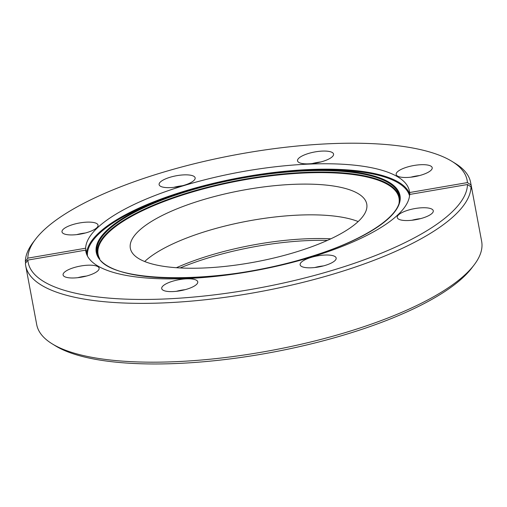 <?xml version="1.0" encoding="UTF-8"?>
<svg xmlns="http://www.w3.org/2000/svg" width="507" height="507" viewBox="0 0 507 507"><rect width="100%" height="100%" fill="white"/><g stroke="black" fill="none" stroke-linecap="round" stroke-linejoin="round"><path stroke-width="0.76" d="M474.127 264.92L471.776 268.013A223.295 67.615 169.4 0 1 345.419 334.563A223.295 67.615 169.4 0 1 55.555 345.907L52.24 343.873A226.331 68.534 -10.6 0 0 346.053 332.377A226.331 68.534 -10.6 0 0 474.127 264.92A226.331 68.534 -10.6 0 0 481.65 241.364L470.642 182.545A226.331 68.534 169.4 0 1 470.946 184.922L467.422 182.59L409.593 192.533A164.56 49.825 -10.6 0 0 409.39 191.063A164.56 49.825 -10.6 0 0 184.478 185.429A164.56 49.825 -10.6 0 0 85.639 248.215L27.809 258.152L25.35 261.511A226.331 68.534 169.4 0 1 33.221 242.257L35.579 239.165A223.295 67.615 -10.6 0 0 27.809 258.152M25.705 265.814A226.331 68.534 169.4 0 1 25.401 263.437L27.86 260.072A223.295 67.615 -10.6 0 0 333.346 270.054A223.295 67.615 -10.6 0 0 467.473 184.516L470.997 186.849A226.331 68.534 169.4 0 1 335.045 273.558A226.331 68.534 169.4 0 1 25.705 265.814L36.713 324.632A226.331 68.534 -10.6 0 0 52.24 343.873M327.408 240.394A130.128 39.4 -10.6 0 0 209.765 257.448A130.128 39.4 -10.6 0 0 180.162 267.95M176.385 267.721A127.092 38.481 169.4 0 1 210.399 255.268A127.092 38.481 169.4 0 1 330.849 238.81M172.697 281.208A18.328 5.552 169.4 0 1 197.781 282.076A18.328 5.552 169.4 0 1 186.766 289.205A18.328 5.552 169.4 0 1 161.777 288.813A18.328 5.552 169.4 0 1 172.697 281.208M185.049 289.693A16.813 5.089 -10.6 0 0 176.404 291.31M311.114 257.417A18.328 5.552 169.4 0 1 336.192 258.291A18.328 5.552 169.4 0 1 325.183 265.415A18.328 5.552 169.4 0 1 300.195 265.028A18.328 5.552 169.4 0 1 311.114 257.417M323.46 265.902A16.813 5.089 -10.6 0 0 314.822 267.519M408.224 210.145A18.328 5.552 169.4 0 1 433.308 211.02A18.328 5.552 169.4 0 1 422.299 218.143A18.328 5.552 169.4 0 1 397.311 217.757A18.328 5.552 169.4 0 1 408.224 210.145M420.576 218.631A16.813 5.089 -10.6 0 0 411.931 220.247M407.146 167.088A18.328 5.552 169.4 0 1 432.23 167.963A18.328 5.552 169.4 0 1 421.216 175.086A18.328 5.552 169.4 0 1 396.233 174.7A18.328 5.552 169.4 0 1 407.146 167.088M419.498 175.574A16.813 5.089 -10.6 0 0 410.854 177.19M308.51 153.463A18.328 5.552 169.4 0 1 333.593 154.337A18.328 5.552 169.4 0 1 322.585 161.46A18.328 5.552 169.4 0 1 297.596 161.074A18.328 5.552 169.4 0 1 308.51 153.463M320.861 161.948A16.813 5.089 -10.6 0 0 312.217 163.571M170.099 177.254A18.328 5.552 169.4 0 1 195.176 178.128A18.328 5.552 169.4 0 1 184.168 185.251A18.328 5.552 169.4 0 1 159.179 184.865A18.328 5.552 169.4 0 1 170.099 177.254M182.444 185.739A16.813 5.089 -10.6 0 0 173.8 187.356M72.983 224.525A18.328 5.552 169.4 0 1 98.066 225.4A18.328 5.552 169.4 0 1 87.052 232.523A18.328 5.552 169.4 0 1 62.063 232.136A18.328 5.552 169.4 0 1 72.983 224.525M85.334 233.011A16.813 5.089 -10.6 0 0 76.69 234.627M74.06 267.582A18.328 5.552 169.4 0 1 99.144 268.457A18.328 5.552 169.4 0 1 88.129 275.58A18.328 5.552 169.4 0 1 63.147 275.193A18.328 5.552 169.4 0 1 74.06 267.582M86.412 276.068A16.813 5.089 -10.6 0 0 77.767 277.684M294.7 252.41A120.254 36.415 -10.6 0 0 366.751 204.048A120.254 36.415 -10.6 0 0 202.388 199.935A120.254 36.415 -10.6 0 0 130.343 248.291A120.254 36.415 -10.6 0 0 294.7 252.41M358.17 221.559A120.254 36.415 -10.6 0 0 208.143 230.672A120.254 36.415 -10.6 0 0 144.672 261.517M409.941 194.403L409.593 192.533M27.86 260.072L85.689 250.135A164.56 49.825 -10.6 0 0 85.892 251.605A164.56 49.825 -10.6 0 0 310.804 257.239A164.56 49.825 -10.6 0 0 409.643 194.454L467.473 184.516M25.648 263.095L25.35 261.511M467.422 182.59A223.295 67.615 -10.6 0 0 451.8 161.27A223.295 67.615 -10.6 0 0 235.204 154.876A223.295 67.615 -10.6 0 0 35.579 239.165M451.8 161.27L455.109 163.298A226.331 68.534 169.4 0 1 470.642 182.545M470.997 186.849L471.383 188.934A226.331 68.534 -10.6 0 0 471.339 187.013L470.946 184.922M86.234 253.05L85.689 250.135M86.558 254.032A164.56 49.825 169.4 0 1 86.564 253.145L85.639 248.215M86.64 254.267A164.56 49.825 169.4 0 1 185.492 190.841A164.56 49.825 169.4 0 1 409.865 194.415M409.536 195.816A163.881 49.623 -10.6 0 0 319.366 169.908L314.72 169.991A154.496 46.777 169.4 0 1 400.188 199.479A154.496 46.777 169.4 0 1 307.438 257.702A154.496 46.777 169.4 0 1 113.467 268.9A154.496 46.777 169.4 0 1 166.537 197.724A154.496 46.777 169.4 0 1 188.838 190.283M189.168 190.797A153.824 46.574 -10.6 0 0 97.724 255.173C104.543 283.774 218.859 285.682 307.305 257.626C362.518 241.294 400.581 216.578 399.643 198.668A153.824 46.574 -10.6 0 0 189.168 190.797M399.066 202.87A153.057 46.346 -10.6 0 0 189.802 192.78A153.057 46.346 -10.6 0 0 99.784 258.881M98.009 255.851A153.551 46.492 169.4 0 1 189.536 192.28A153.551 46.492 169.4 0 1 399.63 199.403M188.845 190.283C231.274 177.773 273.235 171.005 314.72 169.991A154.496 46.777 169.4 0 0 188.845 190.283L162.177 199.327A163.881 49.623 -10.6 0 0 87.47 256.086"/></g></svg>
